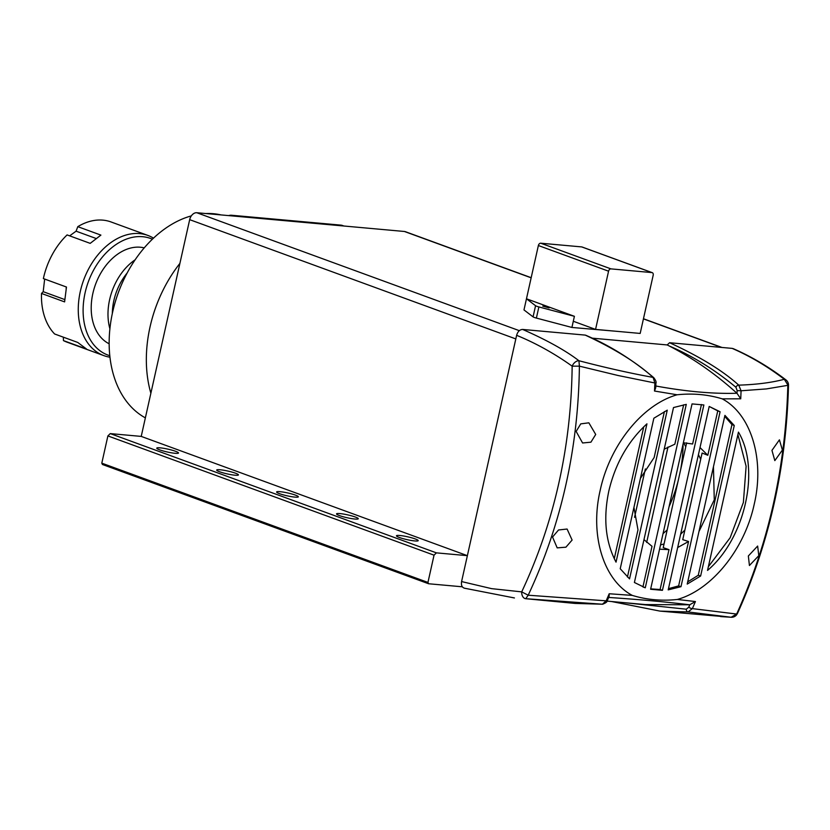 <?xml version="1.0" encoding="UTF-8"?>
<svg xmlns="http://www.w3.org/2000/svg" width="830" height="830" viewBox="0 0 830 830"><rect width="100%" height="100%" fill="white"/><g stroke="black" fill="none" stroke-linecap="round" stroke-linejoin="round"><path stroke-width="1.25" d="M678.12 481.026A113.928 79.991 -69.9 0 1 669.073 506.674M175.078 453.294A11.132 1.463 12.6 0 0 178.502 453.004A11.132 1.463 12.6 0 0 172.101 450.192A11.132 1.463 12.6 0 0 160.19 447.847A11.132 1.463 12.6 0 0 156.766 448.138A11.132 1.463 12.6 0 0 163.178 450.96A11.132 1.463 12.6 0 0 175.078 453.294M354.846 519.03A11.132 1.463 12.6 0 0 358.27 518.74A11.132 1.463 12.6 0 0 351.858 515.928A11.132 1.463 12.6 0 0 339.958 513.583A11.132 1.463 12.6 0 0 336.534 513.874A11.132 1.463 12.6 0 0 342.935 516.685A11.132 1.463 12.6 0 0 354.846 519.03M414.772 540.942A11.132 1.463 12.6 0 0 418.196 540.652A11.132 1.463 12.6 0 0 411.784 537.84A11.132 1.463 12.6 0 0 399.873 535.495A11.132 1.463 12.6 0 0 396.45 535.786A11.132 1.463 12.6 0 0 402.861 538.597A11.132 1.463 12.6 0 0 414.772 540.942M235.004 475.206A11.132 1.463 12.6 0 0 238.428 474.916A11.132 1.463 12.6 0 0 232.016 472.104A11.132 1.463 12.6 0 0 220.106 469.759A11.132 1.463 12.6 0 0 216.692 470.05A11.132 1.463 12.6 0 0 223.094 472.872A11.132 1.463 12.6 0 0 235.004 475.206M294.93 497.118A11.132 1.463 12.6 0 0 298.344 496.828A11.132 1.463 12.6 0 0 291.942 494.016A11.132 1.463 12.6 0 0 280.032 491.671A11.132 1.463 12.6 0 0 276.608 491.962A11.132 1.463 12.6 0 0 283.02 494.784A11.132 1.463 12.6 0 0 294.93 497.118M683.08 443.988A113.928 79.991 -69.9 0 1 680.538 470.226M189.676 219.66L515.814 338.92L467.373 555.664L436.414 552.863L434.038 555.177L427.948 582.421L428.581 583.749L102.432 464.489L101.8 463.161L107.89 435.916L110.266 433.602L141.225 436.404L189.676 219.66A7.678 5.395 -69.9 0 1 196.793 212.729L404.418 231.477A7.678 5.395 -69.9 0 1 405.393 231.695L531.179 277.697M462.331 586.8L428.581 583.749M467.373 555.664L141.225 436.404M436.414 552.863L110.266 433.602M107.89 435.916L434.038 555.177M427.948 582.421L101.8 463.161M179.903 263.39A115.204 80.894 110.1 0 0 163.645 288.985A115.204 80.894 110.1 0 0 150.51 324.893A115.204 80.894 110.1 0 0 150.873 393.254M163.645 288.985L163.552 289.172A113.928 79.991 110.1 0 0 150.562 324.686L150.51 324.893M191.325 215.883A108.813 76.402 110.1 0 0 125.496 276.162A108.813 76.402 110.1 0 0 113.098 310.088A108.813 76.402 110.1 0 0 112.652 312.007A108.813 76.402 110.1 0 0 145.364 417.874M221.039 214.918A108.813 76.402 110.1 0 0 213.58 213.725A108.813 76.402 110.1 0 0 205.902 213.549M125.496 276.162L125.299 276.546A106.25 74.607 110.1 0 0 113.191 309.673L113.098 310.088M343.921 226.019L342.489 225.49A12.803 8.985 110.1 0 0 340.86 225.127L231.58 215.25A12.803 8.985 110.1 0 0 228.644 215.603M685.777 446.768L683.619 442.764M663.035 533.659L667.185 529.913M660.524 544.895L664.052 543.972M680.642 534.209L684.885 530.059M700.696 459.343L698.435 454.601M720.087 411.763L680.984 586.686L668.202 589.871L709.204 406.451L720.087 411.763L717.753 410.892L707.824 455.286L702.107 453.035L682.737 539.645L688.558 541.502L677.664 547.541M686.649 442.846L663.222 547.644L669.001 549.657L659.57 549.19M642.939 586.935L652.017 546.316L643.976 539.645M627.439 576.995L637.98 529.841L633.933 507.369M713.458 466.719L714.267 499.847L698.974 531.522M687.219 584.081L724.932 415.374L734.27 425.5L700.624 576.01L687.219 584.081M654.507 391.034L654.88 382.983L655.918 383.138L655.721 387.786L654.507 391.034L677.124 394.779C692.832 393.13 707.855 394.478 722.204 398.846C751.129 414.201 764.783 459.208 754.273 503.986C744.697 549.024 712.099 589.684 677.353 599.467C661.666 601.138 646.643 599.779 632.284 595.401L609.199 593.751L609.106 596.428L607.301 600.64A2.594 0.799 -156.5 0 1 606.18 600.827L528.191 595.214C561.329 524.56 578.396 448.2 579.392 366.144L618.153 375.523L654.88 382.983L653.096 377.411C637.544 363.042 614.926 348.942 585.243 335.102L585.638 335.206C609.708 345.446 632.418 359.608 653.77 377.681L653.77 377.681A2.594 1.681 130.3 0 0 653.096 377.411C629.7 373.116 604.987 367.555 578.935 360.739L579.392 366.144L572.161 366.165C571.175 447.017 554.357 522.257 521.707 591.873L491.63 588.646L461.584 581.571C461.003 585.409 462.071 587.64 464.8 588.263M677.124 394.779C642.399 404.552 609.78 445.222 600.204 490.26C589.694 535.039 603.358 580.046 632.284 595.401M650.606 589.259L692.044 403.909L703.871 404.978L662.444 590.327L650.606 589.259M616.036 562.138C605.495 542.104 603.099 518.366 608.847 490.945C615.341 463.586 628.051 441.218 646.943 423.84L616.036 562.138M667.258 410.165L629.545 578.873L620.217 568.747L653.853 418.237L667.258 410.165M686.275 404.376L645.284 587.796L634.4 582.484L673.504 407.551L686.275 404.376M707.534 570.407L738.451 432.108C760.674 469.282 745.174 538.639 707.534 570.407M677.353 599.467L695.416 601.543L692.376 608.618L736.646 614.044L737.465 613.484C769.348 542.945 786.363 466.854 788.5 385.224L766.432 388.917L741.076 390.774L740.734 398.825L722.204 398.846M748.349 555.976L757.645 546.057L758.796 555.664L749.428 565.51L748.349 555.976M771.952 450.379L779.412 439.838L782.4 450.068L774.826 460.619L771.952 450.379M592.35 338.173L667.196 344.938L669.571 342.728L732.164 348.382C750.32 356.278 767.698 366.58 784.319 379.289L787.846 384.975C785.688 466.958 768.622 543.308 736.646 614.044L731.126 617.261L660.026 611.108L611.72 601.543M732.164 348.382L733.17 348.631C751.575 356.641 769.171 367.068 785.958 379.922A6.495 4.42 -52.5 0 0 784.319 379.289C771.713 382.62 756.524 384.57 738.741 385.151L741.076 390.774L737.175 390.619L736.947 393.254C715.616 373.957 692.946 358.145 668.939 345.83L667.196 344.938M731.749 617.261A6.495 4.793 -87.7 0 1 731.292 617.271A6.495 4.793 -87.7 0 1 731.126 617.261L688.049 611.949L660.078 611.108M669.571 342.728C699.918 356.672 722.972 370.813 738.741 385.151A2.594 1.65 -50.2 0 0 735.909 387.247L737.175 390.619M720.544 616.576L731.292 617.271A6.495 6.495 0 0 0 736.469 615.04L736.895 613.972M607.072 601.117L645.366 604.572L689.657 604.79C666.604 601.947 639.266 599.478 607.664 597.382M689.657 604.79L695.416 601.543M574.9 603.41L602.393 604.219L525.743 598.71L528.191 595.214L521.707 591.873A6.495 4.482 -87.5 0 0 522.724 596.542A6.495 4.482 -87.5 0 0 525.743 598.71L574.9 603.41M516.623 335.32C535.91 343.226 554.419 353.507 572.161 366.165A6.495 4.109 -54.5 0 1 575.107 362.191A6.495 4.109 -54.5 0 1 578.935 360.739C565.562 350.499 546.804 340.061 522.651 329.448C519.756 329.572 517.744 331.523 516.623 335.32L461.584 581.571M522.651 329.448L585.243 335.102M654.943 385.846C685.746 391.521 713.074 393.991 736.947 393.254M603.037 604.115A2.594 1.868 -91.8 0 1 602.559 604.219A2.594 1.868 -91.8 0 1 602.393 604.219L606.18 600.827L609.199 593.751M689.823 604.769L688.765 607.187A2.594 0.799 23.7 0 0 692.376 608.618L688.049 611.949A2.594 1.836 88.3 0 1 686.296 609.199L624.233 602.663M740.734 398.825L737.071 393.379M576.145 431.434L580.751 423.871L588.854 422.812L595.712 434.464L590.918 442.183L582.587 442.981L576.145 431.434M552.541 537.031L558.538 529.976L567.087 529.032L572.109 540.05L565.915 547.188L557.189 547.873L552.541 537.031M734.27 425.5L731.946 424.587L724.715 416.359M687.717 581.882L698.269 575.263L700.624 576.01M731.946 424.587L698.269 575.263M650.699 588.875L660.099 589.508L662.444 590.327M701.443 404.521L692.625 443.988L683.36 442.764M669.001 549.657L660.099 589.508M643.758 426.807L614.262 558.725M664.415 411.597L654.144 457.527L640.407 478.391M645.366 468.94L634.545 517.329M642.939 586.945L645.284 587.796M683.661 404.791L674.852 444.185L664.197 449.165M668.005 446.976L646.663 542.436M717.753 410.892L709.204 406.451M668.472 588.646L678.629 585.897L680.984 586.686M688.558 541.502L678.629 585.897M708.364 566.714L730.141 537.747L743.379 502.472L746.118 466.252L737.901 434.578M700.012 447.557L707.824 455.286M127.104 273.07A48.13 33.791 110.1 0 0 113.866 300.564A48.13 33.791 110.1 0 0 112.33 313.491M135.103 259.832A51.201 35.949 110.1 0 0 109.633 299.62A51.201 35.949 110.1 0 0 109.902 328.763M109.965 357.201A64.003 44.945 -69.9 0 1 103.875 355.634A64.003 44.945 -69.9 0 1 95.626 351.152A64.003 44.945 -69.9 0 1 86.154 273.931A64.003 44.945 -69.9 0 1 147.833 235.409A64.003 44.945 -69.9 0 1 153.498 238.148M147.833 235.409L111.023 221.952A64.003 44.945 110.1 0 0 77.792 226.663L100.897 235.108L90.2 243.366L67.095 234.921A64.003 44.945 110.1 0 0 52.29 254.54A64.003 44.945 110.1 0 0 43.367 278.579L66.473 287.035L64.605 301.892L41.5 293.447A64.003 44.945 110.1 0 0 54.624 333.982L77.73 342.437L86.548 349.036L63.443 340.591A64.003 44.945 110.1 0 0 67.064 342.178L103.875 355.634M109.799 355.697A62.084 43.596 -69.9 0 1 99.953 350.737A62.084 43.596 -69.9 0 1 91.342 274.574A62.084 43.596 -69.9 0 1 152.398 239.196M63.443 340.591L63.36 337.177M41.5 293.447L43.202 291.683L44.654 279.046M109.155 343.776A51.201 35.949 -69.9 0 1 105.099 341.275A51.201 35.949 -69.9 0 1 96.737 281.297A51.201 35.949 -69.9 0 1 144.223 247.88M69.647 235.855L76.09 231.176L77.792 226.663M43.202 291.683L64.73 299.557M95.99 238.449L76.09 231.176M542.789 306.125L549.097 307.899L542.789 306.125M608.566 271.192L595.556 329.406L640.179 333.432L653.189 275.218A2.563 1.795 110.1 0 0 652.245 272.655A2.563 1.795 110.1 0 0 651.924 272.582L610.942 268.879A2.563 1.795 110.1 0 0 608.566 271.192L538.369 245.524L526.469 298.779L535.568 305.72A5.125 0.674 12.6 0 0 538.878 306.934L574.402 316.313L526.469 298.779L523.979 309.922L533.067 316.873L535.568 305.72M574.402 316.313L573.302 321.262L595.556 329.406M651.924 272.582L581.726 246.915L540.745 243.211L610.942 268.879M538.369 245.524A2.563 1.795 -69.9 0 1 540.745 243.211M581.726 246.915A2.563 1.795 -69.9 0 1 582.048 246.987A2.563 1.795 -69.9 0 1 582.349 247.143M616.576 331.305L571.912 327.456L573.302 321.262M571.912 327.456L536.388 318.077A5.125 0.674 -167.4 0 1 533.067 316.873M404.418 231.477L531.148 277.822M643.426 318.876L721.446 347.407M519.331 330.672L196.793 212.729M343.081 225.936L340.86 225.127M231.58 215.25L233.801 216.07M607.301 600.64C607.342 601.823 605.765 603.016 602.559 604.219L574.941 603.42M688.765 607.187L686.296 609.199M668.939 345.83C692.542 355.946 714.858 369.744 735.909 387.247M66.141 288.674L66.359 286.983M538.878 306.934L536.388 318.077M643.458 318.751L721.955 347.459M736.469 615.04L737.465 613.484M788.5 385.224A6.495 6.495 0 0 0 785.958 379.922M464.136 588.138L514.424 597.953M611.565 601.522L660.026 611.108M655.918 383.138C656.478 382.153 655.762 380.327 653.77 377.681M582.048 246.987L652.245 272.655"/></g></svg>
